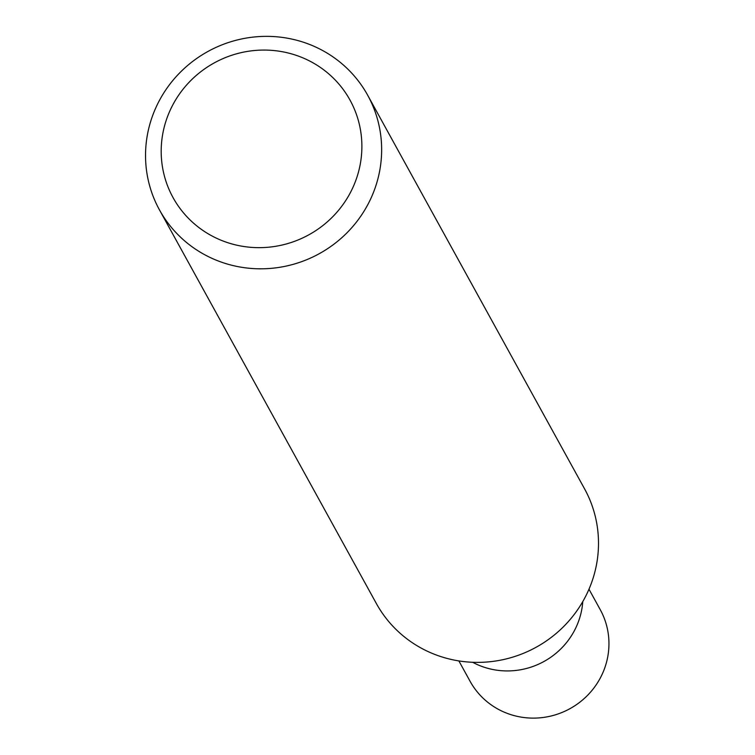 <?xml version="1.0" encoding="UTF-8"?>
<svg xmlns="http://www.w3.org/2000/svg" width="755" height="755" viewBox="0 0 755 755"><rect width="100%" height="100%" fill="white"/><g stroke="black" fill="none" stroke-linecap="round" stroke-linejoin="round"><path stroke-width="1.13" d="M582.775 601.603A74.283 72.14 151.1 0 1 472.894 662.418A74.283 72.14 151.1 0 1 472.649 662.286A74.273 72.131 151.1 0 0 472.894 662.418M321.639 49.99A118.856 115.421 151.1 0 1 367.685 95.234A118.856 115.421 151.1 0 1 346.12 233.663A118.856 115.421 151.1 0 1 205.549 255.181A118.856 115.421 151.1 0 1 159.494 209.947A118.856 115.421 151.1 0 1 181.058 71.517A118.856 115.421 151.1 0 1 321.639 49.99M367.685 95.234L584.54 488.796A118.856 115.421 151.1 0 1 562.975 627.226A118.856 115.421 151.1 0 1 422.394 648.753A118.856 115.421 151.1 0 1 376.349 603.509L159.494 209.947M310.881 61.655A101.028 98.112 151.1 0 1 348.923 195.29A101.028 98.112 151.1 0 1 212.202 236.07A101.028 98.112 151.1 0 1 174.15 102.435A101.028 98.112 151.1 0 1 310.881 61.655M588.985 589.221L600.225 609.625A74.283 72.14 151.1 0 1 586.748 696.148A74.283 72.14 151.1 0 1 498.885 709.596A74.283 72.14 151.1 0 1 470.101 681.312L458.87 660.918"/></g></svg>
